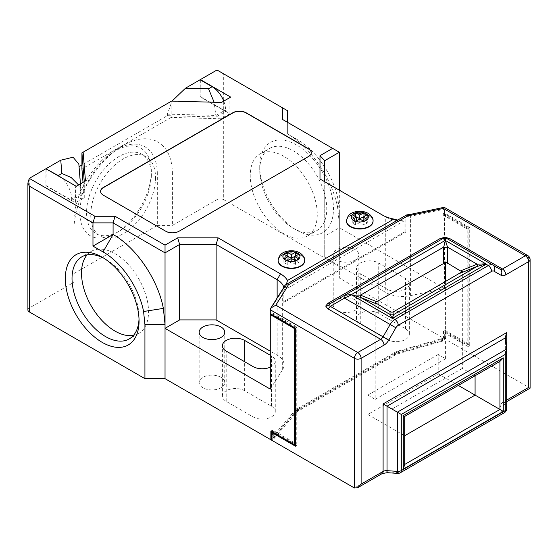 <?xml version="1.0" encoding="UTF-8"?>
<svg xmlns="http://www.w3.org/2000/svg" width="558" height="558" viewBox="0 0 558 558"><rect width="100%" height="100%" fill="white"/><g stroke="black" fill="none" stroke-linecap="round" stroke-linejoin="round"><path stroke-width="0.42" stroke-dasharray="2.79 2.09" d="M447.3 238.768A4.743 2.734 -60 0 1 447.286 238.761L444.914 238.126L442.543 238.761L330.259 303.587L442.543 238.761A4.743 2.734 -120 0 0 442.543 238.761L444.914 238.126L447.286 238.761L500.08 269.242L447.286 238.761M79.85 212.661A50.555 29.19 120 0 0 115.597 233.293A50.555 29.19 120 0 0 151.344 171.383A50.555 29.19 120 0 0 115.597 150.744A50.555 29.19 120 0 0 79.85 212.661M151.344 175.254A45.812 26.449 -60 0 1 118.952 231.361A45.812 26.449 -60 0 1 96.046 233.628A45.812 26.449 -60 0 1 86.553 212.661A45.812 26.449 -60 0 1 106.55 166.549A45.812 26.449 -60 0 1 141.858 154.28A45.812 26.449 -60 0 1 151.344 175.254L151.344 171.383M139.019 319.085A47.402 27.37 -120 0 0 139.061 317.223A47.402 27.37 -120 0 0 105.546 259.163L102.191 257.231L105.546 259.163A47.402 27.37 -120 0 0 103.907 258.263M296.598 144.989A52.145 30.104 -120 0 0 259.728 166.277A52.145 30.104 -120 0 0 296.598 230.14L296.598 230.14A52.145 30.104 -120 0 0 333.468 208.852A52.145 30.104 -120 0 0 296.598 144.989M293.243 228.201L296.598 230.14L293.243 228.201A47.402 27.37 60 0 1 259.728 170.148A47.402 27.37 60 0 1 269.542 148.449A47.402 27.37 60 0 1 293.243 150.793A47.402 27.37 60 0 1 324.212 192.566A47.402 27.37 60 0 1 316.944 230.552A47.402 27.37 60 0 1 293.243 228.201M283.757 156.275A47.402 27.37 -120 0 0 260.056 153.924A47.402 27.37 -120 0 0 252.795 191.91A47.402 27.37 -120 0 0 283.757 233.676A47.402 27.37 -120 0 0 307.458 236.027A47.402 27.37 -120 0 0 314.726 198.041A47.402 27.37 -120 0 0 283.757 156.275M133.508 335.351A47.402 27.37 -120 0 0 138.726 333.44A47.402 27.37 -120 0 0 145.994 295.461A47.402 27.37 -120 0 0 115.032 253.688A47.402 27.37 -120 0 0 91.331 251.337A47.402 27.37 -120 0 0 87.062 254.908M155.536 177.667A45.812 26.449 -60 0 1 135.538 223.772A45.812 26.449 -60 0 1 100.231 236.048A45.812 26.449 -60 0 1 90.745 215.074A45.812 26.449 -60 0 1 110.742 168.969A45.812 26.449 -60 0 1 146.05 156.693A45.812 26.449 -60 0 1 155.536 177.667M304.668 260.614A13.273 7.666 0 0 0 300.79 255.39A13.273 7.666 0 0 0 286.477 253.695A13.273 7.666 0 0 0 278.135 260.614M373.051 221.135A13.273 7.666 0 0 0 369.166 215.911A13.273 7.666 0 0 0 354.853 214.216A13.273 7.666 0 0 0 346.511 221.135M221.01 377.306A12.799 7.387 0 0 0 207.067 375.708A12.799 7.387 0 0 0 199.164 382.53A12.799 7.387 0 0 0 202.917 387.754A12.799 7.387 0 0 0 216.86 389.358A12.799 7.387 0 0 0 224.762 382.53A12.799 7.387 0 0 0 221.01 377.306M355.083 249.586A12.799 7.387 0 0 0 341.14 247.982A12.799 7.387 0 0 0 333.238 254.811A12.799 7.387 0 0 0 336.99 260.035A12.799 7.387 0 0 0 350.933 261.639A12.799 7.387 0 0 0 358.836 254.811A12.799 7.387 0 0 0 355.083 249.586M355.083 299.904A12.799 7.387 0 0 0 341.14 298.3A12.799 7.387 0 0 0 333.238 305.128A12.799 7.387 0 0 0 336.99 310.353A12.799 7.387 0 0 0 350.933 311.95A12.799 7.387 0 0 0 358.836 305.128A12.799 7.387 0 0 0 355.083 299.904M324.728 236.153L324.728 257.217L385.738 292.441A23.701 13.685 0 0 0 410.604 295.621L444.58 288.479L444.58 213.979L468.88 228.006L468.88 344.119L445.158 330.427L445.158 339.131L339.334 278.03L339.334 227.72L324.728 236.153L324.728 160.676M444.58 288.479L339.334 227.72L339.334 212.235L339.334 266.424L223.695 199.659L223.695 73.872L287.377 110.637L287.377 133.864L297.435 139.667C316.044 150.067 333.593 175.903 337.981 199.269L339.334 212.235M444.321 332.84L468.043 346.539L468.043 228.494L442.906 213.979L442.906 214.949L467.206 228.975L467.206 345.088L443.484 331.389L443.484 338.162L444.321 338.65L444.321 332.84L445.995 331.877L469.717 345.569L469.717 227.524L444.58 213.01L444.224 207.332M410.604 295.621L410.604 216.281L444.58 209.138L528.712 257.712L528.712 387.371C530.519 388.417 530.519 388.417 528.712 387.371L445.995 339.613L445.995 331.877M271.432 437.5A9.479 5.475 180 0 0 273.232 436.042L294.631 410.946A15.408 8.893 180 0 1 297.56 408.582L394.513 352.607A15.408 8.893 180 0 1 398.6 350.919L442.075 338.566A9.479 5.475 0 0 0 444.593 337.52L444.593 339.459L445.158 339.131M443.484 338.162L444.593 337.52M273.378 437.339L272.269 437.981A10.665 6.159 180 0 0 273.294 437.291L273.378 431.536L272.541 432.018L272.541 436.858L273.294 437.291A10.665 6.159 180 0 0 274.299 436.349L295.698 411.246A14.222 8.21 180 0 1 298.397 409.07L395.35 353.095A14.222 8.21 180 0 1 399.123 351.533L442.599 339.18A10.665 6.159 0 0 0 444.238 338.601A10.665 6.159 0 0 0 445.43 338.009L445.43 339.941L445.995 339.613M272.541 436.858L271.704 437.339M274.299 436.349L274.299 438.281A10.665 6.159 180 0 1 272.269 439.92L271.704 440.241M274.299 438.281L295.698 413.185A14.222 8.21 180 0 1 298.397 411.002L395.35 355.028A14.222 8.21 180 0 1 399.123 353.465L442.599 341.112A10.665 6.159 0 0 0 445.43 339.941M223.695 73.872L216.992 70.001L216.992 199.659L172.415 225.397L172.415 173.922L157.328 173.922L157.328 225.397L73.865 273.58L73.865 222.105A59.015 34.073 -60 0 1 115.597 149.83A59.015 34.073 -60 0 1 157.328 173.922M27.9 309.962A4.743 2.734 180 0 1 29.288 308.03L73.865 282.292L73.865 230.817A69.68 40.232 -60 0 1 123.137 145.471A69.68 40.232 -60 0 1 172.415 173.922M46.188 168.928L45.916 185.8L45.916 168.767M78.852 164.205L81.182 193.305L71.661 198.801A18.958 10.944 -120 0 0 60.92 177.43M79.055 166.668L78.894 165.21M200.364 79.913L200.092 96.785L225.565 111.495L216.044 116.992L167.386 115.673L81.921 165.015M167.386 115.673L167.386 114.125L172.024 101.096M200.092 96.785L200.092 79.759M339.334 190.173L339.334 223.849L337.66 207.764C332.219 178.79 310.457 146.761 287.377 133.864L287.377 122.251L339.334 152.243M287.377 122.251L282.641 119.517M216.992 199.659A4.743 2.734 180 0 1 223.695 199.659M339.334 266.424L339.334 278.03M442.075 338.566L442.075 340.499A9.479 5.475 0 0 0 444.593 339.459M442.075 340.499L398.6 352.851A15.408 8.893 180 0 0 394.513 354.546L297.56 410.521A15.408 8.893 180 0 0 294.631 412.878L273.232 437.981A9.479 5.475 180 0 1 271.704 439.272M73.865 282.292L73.865 273.58M157.328 225.397L172.415 225.397M387.099 339.473A13.036 7.526 0 0 0 401.3 341.105A13.036 7.526 0 0 0 409.349 334.151A13.036 7.526 0 0 0 405.533 328.829L378.715 313.352A13.036 7.526 0 0 0 364.514 311.72A13.036 7.526 0 0 0 356.464 318.674A13.036 7.526 0 0 0 360.28 323.996L387.099 339.473L387.099 289.163A13.036 7.526 0 0 0 401.3 290.795A13.036 7.526 0 0 0 409.349 283.841A13.036 7.526 0 0 0 405.533 278.519L378.715 263.034A13.036 7.526 0 0 0 364.514 261.402A13.036 7.526 0 0 0 356.464 268.356A13.036 7.526 0 0 0 360.28 273.678L387.099 289.163M253.025 416.882A13.036 7.526 0 0 0 267.226 418.514A13.036 7.526 0 0 0 275.275 411.56A13.036 7.526 0 0 0 271.46 406.238L244.641 390.753A13.036 7.526 0 0 0 230.44 389.128A13.036 7.526 0 0 0 222.391 396.075A13.036 7.526 0 0 0 226.206 401.397L253.025 416.882L253.025 366.564M442.906 213.979L444.58 213.01L444.58 213.979L442.906 214.949M404.02 232.17L284.029 301.446A23.701 13.685 180 0 1 283.834 302.527L405.889 232.058A23.701 13.685 180 0 1 404.02 232.17L404.02 220.947L284.029 290.223A23.701 13.685 0 0 0 284.078 289.344A23.701 13.685 0 0 0 283.778 287.168M324.728 257.217L324.728 181.741L385.738 216.964A23.701 13.685 0 0 0 404.02 220.947L397.735 220.068M405.889 232.058L405.889 216.964L406.552 214.976M324.728 181.741L319.992 179.006M270.288 389.114L282.655 369.494A23.701 13.685 0 0 0 284.078 364.813A23.701 13.685 0 0 0 277.138 355.139L270.288 351.184M284.029 301.446L284.029 290.223L286.296 284.692M283.834 302.527L283.834 287.433L405.889 216.964A23.701 13.685 0 0 0 410.604 216.281A4.743 1.325 78.1 0 1 411.253 214.209M270.288 367.164A13.036 7.526 0 0 0 275.275 361.242A13.036 7.526 0 0 0 271.46 355.92L270.288 355.244M462.345 368.406L391.96 409.042L404.696 416.394L475.081 375.757L462.345 368.406L462.345 271.627M438.211 354.469L367.827 395.113L367.827 414.461L438.211 373.825L438.211 354.469L445.584 358.731L445.584 281.713M438.211 373.825L458.32 385.432M391.96 409.042L391.96 312.264M367.827 395.113L375.199 399.368L375.199 302.589M404.696 416.394L404.696 464.444M367.827 414.461L404.696 435.749M375.199 399.368L445.584 358.731M100.586 191.436A9.479 5.475 0 0 0 100.586 191.527A9.479 5.475 0 0 0 103.363 195.398L165.705 231.396A9.479 5.475 0 0 0 179.118 231.396L308.497 156.693A9.479 5.475 0 0 0 311.273 152.829A9.479 5.475 0 0 0 311.273 152.732M385.738 216.964L382.383 215.032L385.738 216.964L385.738 292.441M355.258 221.233L352.238 222.977L355.592 224.909L359.777 222.496L363.9 224.874L367.276 222.949L367.276 219.461M363.9 224.874L363.9 221.386M359.777 222.496L359.777 219.008M355.592 224.909L355.592 221.428M352.238 222.977L352.238 219.496M355.258 216.399L352.238 218.136L356.429 220.556M352.238 218.136L352.238 214.656M363.132 220.556L367.317 218.136L364.304 216.399M367.317 218.136L367.317 214.656M367.276 222.949L364.235 221.198M294.757 260.035L298.942 257.615L295.928 255.871M298.942 257.615L298.942 254.134M286.875 260.712L283.862 262.455L287.21 264.387L291.402 261.967L295.545 264.359L298.872 262.413L295.873 260.684M298.872 262.413L298.872 258.933M295.545 264.359L295.545 260.879M291.402 261.967L291.402 258.487M287.21 264.387L287.21 260.907M283.862 262.455L283.862 258.968M286.875 255.871L283.862 257.615L288.047 260.035M283.862 257.615L283.862 254.134M73.865 230.817L73.865 222.105M46.188 185.647L71.661 200.35L71.661 198.801M71.661 200.35L81.182 194.854L81.14 192.273L78.566 184.942M81.182 194.854L78.894 166.758M216.044 116.992L214.126 102.24M225.565 111.495L225.565 109.947L216.044 115.443L167.386 114.125M223.751 101.124A18.958 10.944 60 0 1 225.565 109.947M200.364 96.632L229.861 113.665L229.861 97.601L230.698 97.113M229.861 113.665L221.01 118.77L221.01 102.707L229.861 97.601M221.01 118.77L171.139 117.417L171.139 101.354L221.477 102.442M81.921 152.864L171.606 101.089M171.139 117.417L81.921 168.928M84.265 197.72L84.265 181.657L75.414 186.77L75.414 202.826L84.265 197.72L83.016 182.375M76.251 186.281L75.414 186.77M45.916 185.8L75.414 202.826M273.378 431.536L297.1 445.228L297.1 327.183L271.962 312.668L271.962 313.638L271.125 314.119M271.962 312.668L270.288 313.638M297.1 327.183L295.426 328.153L296.263 327.672L296.263 443.777L272.541 430.085L272.541 432.018M297.1 445.228L295.426 446.198M272.541 430.085L270.867 431.055M296.263 443.777L295.426 444.266M271.962 313.638L296.263 327.672M444.321 338.65L445.43 338.009M443.484 331.389L445.158 330.427M467.206 228.975L468.88 228.006M467.206 345.088L468.88 344.119M468.043 346.539L469.717 345.569M468.043 228.494L469.717 227.524M85.472 180.959L84.265 181.657M283.924 286.679L283.834 287.433A23.701 13.685 0 0 1 282.655 290.153L270.288 309.767M397.617 473.4A4.743 0.474 94.1 0 0 397.952 472.542L387.615 471.81A9.479 5.475 180 0 0 379.754 473.372L354.414 487.999M528.712 387.371L503.372 401.997A9.479 5.475 180 0 0 500.665 406.538L501.935 412.501A4.743 3.843 168 0 0 506.643 408.303L505.374 402.332L505.374 337.876M346.504 220.947A13.273 7.666 180 0 1 354.7 213.867A13.273 7.666 180 0 1 369.166 215.528A13.273 7.666 180 0 1 373.051 220.947M278.128 260.419A13.273 7.666 180 0 1 286.324 253.339A13.273 7.666 180 0 1 300.79 255.006A13.273 7.666 180 0 1 304.675 260.419M504.306 412.739A4.743 2.734 -120 0 1 501.935 412.501L397.952 472.542A4.743 2.734 60 0 0 400.316 472.772M29.288 308.03L29.288 178.372M282.655 369.494L282.655 290.153A4.743 3.634 -147.8 0 1 283.094 288.563M277.138 355.139L277.138 298.007M405.533 328.829L405.533 278.519M360.28 323.996L360.28 273.678M378.715 313.352L378.715 263.034M271.46 406.238L271.46 355.92M226.206 401.397L226.206 351.087M244.641 390.753L244.641 361.73M337.66 207.764L337.981 199.269M287.377 133.864L297.435 139.667M506.643 349.085L506.643 408.303A4.743 2.734 0 0 1 506.678 408.63M272.269 437.981L272.269 439.92M295.698 411.246L295.698 413.185M298.397 409.07L298.397 411.002M395.35 353.095L395.35 355.028M399.123 351.533L399.123 353.465M442.599 339.18L442.599 341.112M398.6 350.919L398.6 352.851M394.513 352.607L394.513 354.546M297.56 408.582L297.56 410.521M294.631 410.946L294.631 412.878M273.232 436.042L273.232 437.981M530.1 259.644A4.743 2.734 180 0 0 528.712 257.712A4.743 2.734 120 0 0 527.729 255.543M382.125 473.603A4.743 2.734 60 0 1 379.754 473.372M506.678 400.093A4.743 2.734 0 0 0 505.339 401.997A4.743 2.734 0 0 0 505.374 402.332A4.743 3.843 168 0 1 500.665 406.538M503.372 401.997A4.743 2.734 -120 0 0 505.743 402.234A4.743 2.734 -120 0 0 506.678 400.693M387.28 472.668A4.743 0.474 94.1 0 0 387.615 471.81M118.952 231.361L115.597 233.293M259.728 170.148L259.728 166.277M260.056 153.924L269.542 148.449M91.331 251.337L81.845 256.82M96.046 233.628L100.231 236.048M199.164 382.53L199.164 332.219M333.238 305.128L333.238 254.811M284.078 364.813L284.078 289.344M358.836 305.128L358.836 254.811M224.762 382.53L224.762 332.219M409.349 334.151L409.349 283.841M356.464 318.674L356.464 268.356M275.275 411.56L275.275 361.242M222.391 396.075L222.391 345.765M141.858 154.28L146.05 156.693M115.597 149.83L123.137 145.471M138.726 333.44L129.247 338.922M307.458 236.027L316.944 230.552M139.061 317.223L139.061 321.087M80.457 183.854L81.14 192.273M505.339 337.234L505.171 402.667L506.678 401.697"/><path stroke-width="0.84" d="M328.425 305.379L330.259 306.328A4.743 2.734 -60 0 1 327.888 308.825L325.691 306.091A4.743 3.871 180 0 0 328.425 305.379L330.259 303.587A4.743 2.734 60 0 1 327.888 303.357L440.178 238.524L444.914 237.255L449.657 238.524A4.743 2.734 -60 0 1 447.3 238.768M102.191 342.375A52.145 30.104 60 0 1 65.321 278.519A52.145 30.104 60 0 1 102.191 257.231L102.191 257.231A52.145 30.104 60 0 1 139.061 321.087A52.145 30.104 60 0 1 102.191 342.375M103.907 258.263A47.402 27.37 -120 0 0 81.845 256.82A47.402 27.37 -120 0 0 74.577 294.798A47.402 27.37 -120 0 0 105.546 336.572A47.402 27.37 -120 0 0 129.247 338.922A47.402 27.37 -120 0 0 139.019 319.085M87.062 254.908A47.402 27.37 -120 0 0 85.507 293.682A47.402 27.37 -120 0 0 115.032 331.096A47.402 27.37 -120 0 0 133.508 335.351M367.317 214.656L363.969 212.724L359.777 215.137L355.592 212.724L352.238 214.656L356.429 217.076L352.238 219.496L355.592 221.428L359.777 219.008L363.9 221.386L367.276 219.461L363.132 217.076L367.317 214.656M298.942 254.134L295.594 252.195L291.402 254.615L287.21 252.195L283.862 254.134L288.047 256.554L283.862 258.968L287.21 260.907L291.402 258.487L295.614 260.837L298.872 258.933L294.757 256.554L298.942 254.134M295.524 260.865L295.545 260.879A8.53 4.924 0 0 1 287.279 260.865M278.135 260.614A13.273 7.666 0 0 0 278.128 260.809A13.273 7.666 0 0 0 282.013 266.229A13.273 7.666 0 0 0 296.479 267.889A13.273 7.666 0 0 0 304.675 260.809A13.273 7.666 0 0 0 304.668 260.614M346.511 221.135A13.273 7.666 0 0 0 346.504 221.331A13.273 7.666 0 0 0 350.396 226.75A13.273 7.666 0 0 0 364.855 228.41A13.273 7.666 0 0 0 373.051 221.331A13.273 7.666 0 0 0 373.051 221.135M221.01 326.995A12.799 7.387 0 0 0 207.067 325.391A12.799 7.387 0 0 0 199.164 332.219A12.799 7.387 0 0 0 202.917 337.444A12.799 7.387 0 0 0 216.86 339.041A12.799 7.387 0 0 0 224.762 332.219A12.799 7.387 0 0 0 221.01 326.995M271.704 437.339L271.432 439.432L270.867 439.76L165.035 378.659L165.035 328.348L270.288 389.114L270.288 314.607L294.589 328.634L294.589 444.747L270.867 431.055L270.867 439.76M272.541 432.018L271.704 432.506L271.704 440.241L354.414 487.999L354.414 358.341L270.288 309.767L270.288 314.607L271.125 314.119M216.992 70.001L200.364 79.599L230.698 97.113L221.477 102.442L171.606 101.089L83.128 152.167L85.472 180.959L76.251 186.281L45.916 168.767L29.288 178.372L94.937 216.274L115.046 216.274L165.035 245.136L177.681 237.834L218.094 237.834L280.493 273.859A28.444 16.419 180 0 1 287.482 280.486L393.864 219.064A28.444 16.419 180 0 1 382.383 215.032L319.992 179.006L319.992 155.675L332.631 148.372L282.641 119.517L282.641 107.903L216.992 70.001M46.188 168.928L58.255 175.582L61.847 173.503L71.18 177.507L78.566 184.942M61.847 173.503L60.766 160.195L46.188 168.614M60.766 160.195L73.084 157.21L78.852 164.205L80.457 183.854M81.921 165.015L79.055 166.668M172.024 101.096L185.514 88.178L208.559 88.799L212.159 86.72A18.958 10.944 60 0 1 223.751 101.124M212.159 86.72L200.092 79.759L185.514 88.178M179.118 231.2L308.497 156.505A9.479 5.475 0 0 0 311.273 152.634A9.479 5.475 0 0 0 308.497 148.763L246.155 112.772A9.479 5.475 0 0 0 232.742 112.772L103.363 187.467A9.479 5.475 0 0 0 100.586 191.338A9.479 5.475 0 0 0 103.363 195.209L165.705 231.2A9.479 5.475 0 0 0 179.118 231.2M271.704 432.506L295.426 446.198L295.426 328.153L270.288 313.638M324.728 181.741L324.728 160.676L339.334 152.243L339.334 190.173M282.641 107.903L287.377 110.637L287.377 122.251M270.288 351.184L216.127 319.915L179.641 319.915L179.641 244.446L165.035 252.872L165.035 324.477L163.361 308.393C157.907 279.349 136.103 247.354 113.086 234.493L113.086 222.879L92.97 222.879L29.288 186.114L29.288 311.901L144.927 378.659L144.927 324.477L143.573 311.51C139.172 288.081 121.595 262.281 103.028 251.909L92.97 246.099L92.97 222.879L94.937 216.274M165.035 245.136L165.035 252.872L113.086 222.879L115.046 216.274M165.035 378.659L144.927 378.659M29.288 311.901A4.743 2.734 180 0 1 27.9 309.962L27.9 183.045L29.288 186.114M144.927 324.477L165.035 324.477L165.035 328.348L179.641 319.915M216.127 319.915L216.127 244.446L179.641 244.446L177.681 237.834M283.778 287.168A23.701 13.685 0 0 0 277.138 279.67L216.127 244.446L218.094 237.834M270.288 355.244L244.641 340.443A13.036 7.526 0 0 0 230.44 338.811A13.036 7.526 0 0 0 222.391 345.765A13.036 7.526 0 0 0 226.206 351.087L253.025 366.564A13.036 7.526 0 0 0 270.288 367.164M462.345 271.627L460.42 270.923L445.584 261.953L443.666 263.467L375.199 302.589L390.035 311.566L391.96 312.264L393.878 311.566L462.345 271.627M445.584 281.713L445.584 261.953M458.32 385.432L475.081 395.113L475.081 375.757L499.933 361.41L404.696 416.394L404.696 464.444L403.308 469.118L403.308 415.598L503.288 357.873L499.933 361.41L404.696 416.394L403.308 415.598M311.273 152.732A9.479 5.475 0 0 0 308.497 148.958L246.155 112.96A9.479 5.475 0 0 0 232.742 112.96L103.363 187.662A9.479 5.475 0 0 0 100.586 191.436M339.334 152.243L332.631 148.372M324.728 160.676L319.992 155.675M397.735 220.068L393.864 219.064M286.296 284.692L287.482 280.486M356.429 217.076L356.429 220.556L355.258 221.233M364.304 216.399L359.777 218.624L355.258 216.399M355.592 216.204L355.592 212.724M359.777 218.624L359.777 215.137M363.969 216.204L363.969 212.724M364.235 221.198L363.132 220.556L363.132 217.076M295.928 255.871L291.402 258.096L291.402 254.615M295.594 255.683L295.594 252.195M295.873 260.684L294.757 260.035L294.757 256.554M288.047 256.554L288.047 260.035L286.875 260.712M291.402 258.096L286.875 255.871M287.21 255.683L287.21 252.195M92.97 246.099L113.086 234.493L103.028 251.909M29.288 178.372L27.9 183.045M404.696 435.749L475.081 395.113L499.933 409.46L499.933 361.41M401.3 414.441L401.3 470.603L505.29 410.569A4.743 2.734 0 0 0 506.678 408.63L506.643 349.085L505.29 354.4L401.3 414.441L387.036 406.203L387.036 470.652L397.373 471.384L397.373 412.167L506.643 349.085L505.374 337.876L387.036 406.203L383.102 403.929L506.727 332.561L505.339 337.234M60.92 177.43A18.958 10.944 -120 0 0 58.255 175.582M83.016 182.375L81.921 168.928L81.921 152.864L84.265 181.657M214.126 102.24L208.559 88.799M295.426 444.266L294.589 444.747M295.426 328.153L294.589 328.634M83.128 152.167L81.921 152.864M444.907 240.589C443.994 239.04 443.205 238.426 442.543 238.761A4.743 4.743 0 0 1 447.286 238.761C446.63 238.426 445.842 239.033 444.928 240.582L351.561 294.484L344.481 295.377L330.259 303.587L442.543 238.761L447.286 238.761L500.08 269.242A4.743 3.871 120 0 1 501.056 275.282A9.479 5.475 120 0 0 505.799 274.808L528.712 261.583L528.712 387.371C530.519 388.417 530.519 388.417 528.712 387.371L506.727 400.065A4.743 2.734 0 0 0 506.678 400.093M393.878 311.566L393.878 314.447L392.1 318.2L394.904 319.483L488.229 265.601L485.983 263.99L477.069 266.417L460.42 273.148M392.1 318.2L390.035 314.447L390.035 311.566M377.117 304.11L360.475 297.379L351.735 294.98L391.779 318.102M351.735 294.98L360.475 295.154L377.117 301.885M440.178 238.524A4.743 2.734 -120 0 0 442.529 238.768L344.481 295.377A4.743 1.583 60 0 0 344.481 298.118L351.561 294.791M443.666 263.467L443.666 247.124L445.444 240.589L447.509 247.124L447.509 263.467M444.928 240.582L445.444 240.589M460.42 270.923L477.069 264.192L485.809 263.815L445.758 240.693M443.666 247.124A4.743 2.253 180 0 0 447.509 247.124L477.069 264.192A4.743 1.214 -112 0 1 477.069 266.417L393.878 314.447A4.743 4.68 -0 0 1 390.035 314.447L360.475 297.379A4.743 1.214 112 0 1 360.475 295.154L443.666 247.124M503.288 357.873L503.288 411.392L499.933 409.46L404.696 464.444M285.138 285.075L406.552 214.976L408.184 215.639L288.249 284.887L285.138 285.075L283.094 288.563A4.743 3.634 -147.8 0 1 287.105 287.217L275.771 305.198L270.832 308.016L270.288 309.767M449.657 238.524L502.444 269.005L525.357 255.78A4.743 2.734 60 0 1 528.712 261.583A4.743 2.734 180 0 0 530.1 259.644A4.743 4.743 0 0 0 527.729 255.543L444.224 207.332L443.366 208.434L412.223 214.983A28.444 16.419 180 0 1 408.184 215.639M501.056 275.282L493.949 271.174A4.743 2.734 120 0 0 491.577 271.411L398.252 325.293A4.743 2.734 120 0 0 395.88 327.79L388.773 340.108A9.479 5.475 120 0 1 384.03 345.109L361.117 358.341L361.117 484.128L357.769 487.664L354.414 487.999M397.373 471.384A4.743 0.474 94.1 0 0 397.617 473.4A4.743 4.743 0 0 0 400.316 472.772A4.743 2.734 60 0 0 401.3 470.603A4.743 2.734 -0 0 1 397.373 471.384M444.914 237.255L444.914 238.126M325.691 306.091L327.888 303.357M346.504 220.947C347.522 213.805 352.837 212.347 356.137 211.628C360.538 210.833 364.555 211.412 368.182 213.358C371.733 215.925 373.358 218.457 373.051 220.947A13.273 7.666 180 0 1 364.855 228.027A13.273 7.666 180 0 1 350.396 226.36A13.273 7.666 180 0 1 346.504 220.947L346.504 221.331M367.059 214.502A8.53 4.924 0 0 0 365.811 213.588A8.53 4.924 0 0 0 364.235 212.87M367.248 219.454A8.53 4.924 0 0 0 367.248 214.697M355.662 221.386A8.53 4.924 0 0 0 363.9 221.386A8.53 4.924 0 0 0 367.199 219.51M352.503 219.643A8.53 4.924 0 0 0 353.744 220.556A8.53 4.924 0 0 0 355.327 221.275M278.128 260.419C279.146 253.283 284.461 251.825 287.761 251.1C292.162 250.312 296.172 250.884 299.806 252.83C303.357 255.404 304.982 257.935 304.675 260.419A13.273 7.666 180 0 1 296.479 267.498A13.273 7.666 180 0 1 282.013 265.838A13.273 7.666 180 0 1 278.128 260.419L278.128 260.809M298.676 253.981A8.53 4.924 0 0 0 297.435 253.067A8.53 4.924 0 0 0 295.859 252.349M295.614 260.837A8.53 4.924 0 0 0 298.872 258.933A8.53 4.924 0 0 0 298.872 254.169M284.127 259.121A8.53 4.924 0 0 0 285.368 260.035A8.53 4.924 0 0 0 286.952 260.753M361.117 484.128L383.102 471.433L383.102 403.929M506.727 332.561L506.727 400.065A4.743 2.734 -120 0 1 506.678 400.693M288.249 284.887A28.444 16.419 180 0 1 287.105 287.217M275.771 305.198L357.769 352.537L380.682 339.306L327.888 308.825M527.729 255.543A4.743 2.734 120 0 0 525.357 255.78L443.366 208.434M283.931 254.169A8.53 4.924 0 0 0 283.931 258.933M286.952 252.349A8.53 4.924 0 0 0 284.127 253.981M352.307 214.697A8.53 4.924 0 0 0 352.307 219.454M355.327 212.87A8.53 4.924 0 0 0 352.503 214.502M363.9 212.758A8.53 4.924 0 0 0 355.662 212.758M503.288 411.392L403.308 469.118M506.678 408.63A4.743 4.743 0 0 1 504.306 412.739A4.743 2.734 -120 0 0 505.29 410.569L505.29 354.4M277.138 298.007L277.138 279.67L280.493 273.859M244.641 361.73L244.641 340.443M295.524 252.237A8.53 4.924 0 0 0 287.279 252.237M163.361 308.393L143.573 311.51M485.983 264.311L392.658 318.193M447.286 238.761L492.965 265.134A4.743 3.871 120 0 1 493.949 271.174M344.481 298.118L330.259 306.328L383.053 336.802L390.161 324.491L344.481 298.118M395.88 327.79L390.161 324.491A9.479 5.475 -60 0 1 394.904 319.483A4.743 2.734 -120 0 1 398.252 325.293M491.577 271.411A4.743 2.734 60 0 0 488.229 265.601A9.479 5.475 -60 0 1 492.965 265.134L492.965 265.134M388.773 340.108L383.053 336.802A4.743 2.734 -60 0 1 380.682 339.306A4.743 2.734 -120 0 1 384.03 345.109M505.799 274.808A4.743 2.734 60 0 0 502.444 269.005A4.743 2.734 -60 0 1 500.08 269.242L500.08 269.242M406.831 214.886L411.253 214.209A4.743 1.325 78.1 0 1 412.223 214.983M357.769 352.537A4.743 2.734 120 0 0 354.414 358.341A4.743 2.734 180 0 0 361.117 358.341A4.743 2.734 -120 0 0 357.769 352.537M387.28 472.668A4.743 0.474 94.1 0 1 387.036 470.652A4.743 2.734 0 0 0 383.102 471.433A4.743 2.734 60 0 1 382.125 473.603L387.28 472.668L397.617 473.4M304.675 260.419L304.675 260.809M373.051 220.947L373.051 221.331M270.832 308.016L283.094 288.563M411.253 214.209L444.098 207.311M530.1 259.644L530.1 388.173L506.678 401.697M357.769 487.664L382.125 473.603M504.306 412.739L400.316 472.772"/></g></svg>
